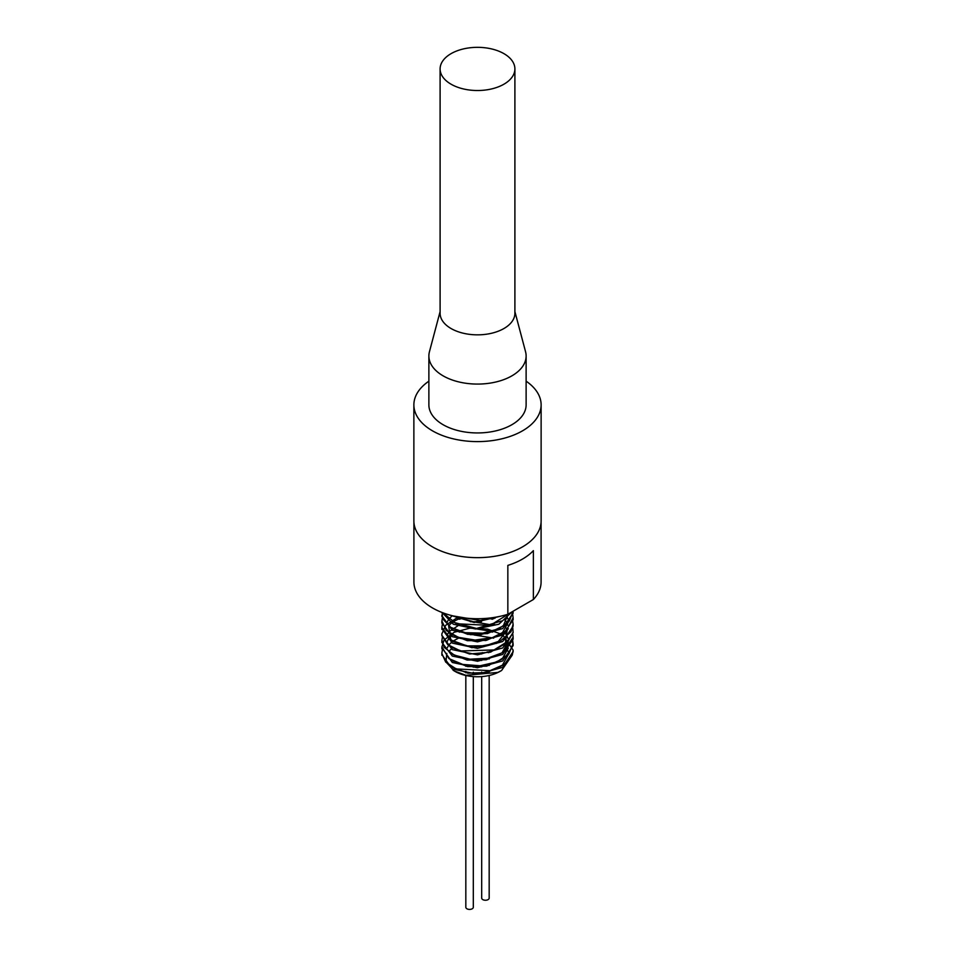 <?xml version="1.0" encoding="UTF-8"?>
<svg xmlns="http://www.w3.org/2000/svg" width="955" height="955" viewBox="0 0 955 955"><rect width="100%" height="100%" fill="white"/><g stroke="black" fill="none" stroke-linecap="round" stroke-linejoin="round"><path stroke-width="1.43" d="M495.561 617.205L480.293 620.511L453.362 615.963M510.877 612.513L490.19 625.406L456.299 623.746L442.941 612.812M513.181 611.176L509.349 620.989L499.047 628.736L482.764 633.141L465.216 632.688L450.748 627.387L442.666 618.852L442.105 612.501M512.728 614.59L513.086 617.825L506.174 630.742L492.434 637.63L475.124 640.065L458.412 637.355L446.26 630.503L441.926 621.06L442.356 617.981M512.668 621.06L513.086 624.284L510.985 631.768L500.898 640.626L485.224 645.795L467.616 645.914L452.372 641.33L441.867 627.519L442.356 624.128M512.74 627.53L513.11 632.222L507.487 642.381L494.702 649.901L460.501 650.988L447.644 644.553L441.914 635.433L441.819 633.977L445.675 625.286L456.024 618.482L459.642 617.228M493.198 617.575L495.024 618.207M512.775 633.977L513.133 637.212L502.796 652.552L487.611 658.222L470.003 659.189L454.27 655.118L444.099 647.323L441.914 640.447L442.368 637.379M456.956 624.642L457.875 624.319M470.278 621.717L481.535 621.705M493.878 624.319L495.012 624.713M512.68 640.435L513.074 643.67L508.848 654.032L496.779 661.958L480.114 665.766L462.781 664.429L448.969 658.616L441.914 646.905L444.039 640.101L454.162 632.282L469.86 628.175L487.48 629.106L502.7 634.741L513.133 650.14L512.381 654.712L504.407 664.298L490.011 670.685L456.144 668.918L445.71 662.101L441.819 653.363L442.368 649.973M456.824 637.57L457.899 637.176M470.111 634.657L481.26 634.669M512.167 655.261L501.566 670.529L497.853 672.404L465.921 675.304L454.389 670.995L445.925 661.994L446.821 653.363M452.515 647.812L449.137 651.083M452.634 667.306L467.819 673.144L486.764 672.535L502.139 665.599L508.311 654.617M507.857 651.107L507.141 649.245M506.401 647.884L504.24 645.055M493.699 638.131L474.038 634.956M459.379 637.665L452.527 641.39M452.503 641.402L449.113 644.673M448.623 645.329L447.322 647.741M452.455 660.741L467.663 666.614L486.704 666.136L502.151 659.105L508.275 648.099M507.785 644.637L507.069 642.763M506.353 641.39L504.264 638.573M493.651 631.685L473.776 628.45M459.391 631.255L458.293 631.697M452.527 634.896L449.113 638.107M448.54 638.883L447.286 641.39M451.894 653.912L467.079 660.048L486.214 659.75L502.067 652.778L508.215 641.653M507.774 638.131L507.129 636.317M506.401 634.884L504.359 632.126M493.675 625.262L474.408 621.98M459.343 624.797L449.148 631.661M448.587 632.473L447.322 635.039M452.216 647.657L469.538 653.996L490.607 652.134L505.446 642.763L507.189 629.858M506.448 628.486L504.288 625.68M493.699 618.768L491.192 617.849M461.54 617.539L452.503 621.991L449.125 625.298M448.647 625.967L450.808 639.946L471.889 647.717L497.006 643.121L508.311 628.736M507.821 625.262L507.093 623.388M506.365 622.027L504.228 619.186M452.3 615.7L449.101 618.768M448.575 619.473L447.298 621.896M452.145 634.693L467.341 640.698L486.441 640.339L502.103 633.308L508.239 622.254M507.762 618.768L507.093 616.918M506.365 615.509L505.947 614.829M451.906 628.068L467.771 634.335L487.563 633.571L503.273 625.883L508.167 614.077M452.575 622.039L476.557 628.462L501.327 621.025M452.933 615.856L474.408 621.98L497.853 616.775M474.062 640.053A31.885 18.408 0 0 0 468.857 640.626L467.305 640.698M441.926 654.7L452.264 669.001L477.524 674.23L502.7 667.354L513.062 651.704M492.326 632.174L490.655 631.697M460.979 631.721L459.462 632.162M441.962 647.848L452.324 662.495L477.44 667.748L502.712 660.944L513.145 645.556L512.453 641.223M441.914 640.948L441.819 642.333L452.336 656.073L477.524 661.254L502.664 654.438L513.157 639.098L513.098 638M492.422 619.258L490.631 618.768M461.014 618.745L459.319 619.246M441.902 635.338L452.276 649.627L477.536 654.843L502.7 647.956L513.074 632.64M441.95 628.665L452.312 643.109L477.44 648.361L502.712 641.557L513.133 626.17L513.086 624.773M441.819 622.947L452.336 636.687L477.512 641.867L502.664 635.051L513.157 619.711L513.074 618.351M441.914 615.736L452.276 630.24L477.536 635.457L502.7 628.569L513.062 612.907M442.165 612.525L453.291 624.212L475.554 629.011L498.844 624.236L512.095 611.809M448.193 614.578L474.158 622.481L502.533 615.748M533.379 599.513L507.845 614.268L507.845 565.396A63.591 36.708 0 0 0 533.379 550.653L533.379 599.513A63.591 36.708 0 0 0 541.091 582.001L541.091 522.182M413.909 522.182L413.909 582.001A63.591 36.708 0 0 0 507.845 614.268M453.016 670.147A31.885 18.408 0 0 0 454.95 671.365A31.885 18.408 0 0 0 500.05 671.365A31.885 18.408 0 0 0 500.157 671.305M496.302 643.479A31.885 18.408 0 0 0 495.418 643.121M485.498 640.53A31.885 18.408 0 0 0 479.135 639.969M488.674 652.683A3.736 2.161 0 0 0 488.077 652.241A3.736 2.161 0 0 0 487.217 651.871M482.311 652.587A3.736 2.161 0 0 0 481.69 653.769A3.736 2.161 0 0 0 481.714 653.972M465.825 675.483L465.825 907.25A3.736 2.161 0 0 0 469.562 909.411A3.736 2.161 0 0 0 473.31 907.25L473.31 676.594M481.69 676.594L481.69 898.094A3.736 2.161 0 0 0 485.438 900.243A3.736 2.161 0 0 0 489.175 898.094L489.175 675.483M451.046 84.195A37.4 21.595 180 0 1 440.1 68.927A37.4 21.595 180 0 1 463.187 48.98A37.4 21.595 180 0 1 503.954 53.659A37.4 21.595 180 0 1 514.9 68.927A37.4 21.595 180 0 1 491.813 88.875A37.4 21.595 180 0 1 451.046 84.195M514.9 68.927L514.9 313.252A37.4 21.595 180 0 1 491.813 333.2A37.4 21.595 180 0 1 451.046 328.52A37.4 21.595 180 0 1 440.1 313.252L440.1 68.927M514.9 311.605L525.56 351.75A48.621 28.077 180 0 1 526.121 356A48.621 28.077 180 0 1 496.111 381.94A48.621 28.077 180 0 1 443.12 375.852A48.621 28.077 180 0 1 428.879 356A48.621 28.077 180 0 1 429.44 351.75L440.1 311.605M526.121 356L526.121 404.872A48.621 28.077 180 0 1 496.111 430.8A48.621 28.077 180 0 1 443.12 424.724A48.621 28.077 180 0 1 428.879 404.872L428.879 356M526.121 381.176A63.627 36.732 180 0 1 541.127 404.872L541.127 520.917A63.627 36.732 180 0 1 501.853 554.855A63.627 36.732 180 0 1 432.508 546.893A63.627 36.732 180 0 1 413.873 520.917L413.873 404.872A63.627 36.732 180 0 1 428.879 381.176M541.127 404.872A63.627 36.732 180 0 1 501.853 438.811A63.627 36.732 180 0 1 432.508 430.848A63.627 36.732 180 0 1 413.873 404.872M500.05 671.365L501.542 670.505M441.879 615.163L441.879 616.476M441.879 621.06L441.879 622.947M441.879 627.519L441.879 629.405M441.879 635.099L441.879 635.863M441.879 640.447L441.879 642.333M441.879 646.905L441.879 648.791M441.879 654.282L441.879 655.249M513.121 612.358L513.121 613.253M513.121 617.825L513.121 619.711M513.121 624.284L513.121 626.17M513.121 631.995L513.121 632.64M513.121 637.439L513.121 639.098M513.121 643.67L513.121 645.556M513.121 650.14L513.121 652.026M465.825 665.038L465.825 666.292M465.825 671.508L465.825 672.798M473.31 665.85L473.31 667.175M473.31 672.272L473.31 673.669M481.69 659.117L481.69 660.49M481.69 665.623L481.69 666.924M481.69 672.057L481.69 673.359M489.175 657.888L489.175 659.022M489.175 664.37L489.175 665.528M489.175 670.876L489.175 671.962"/></g></svg>
